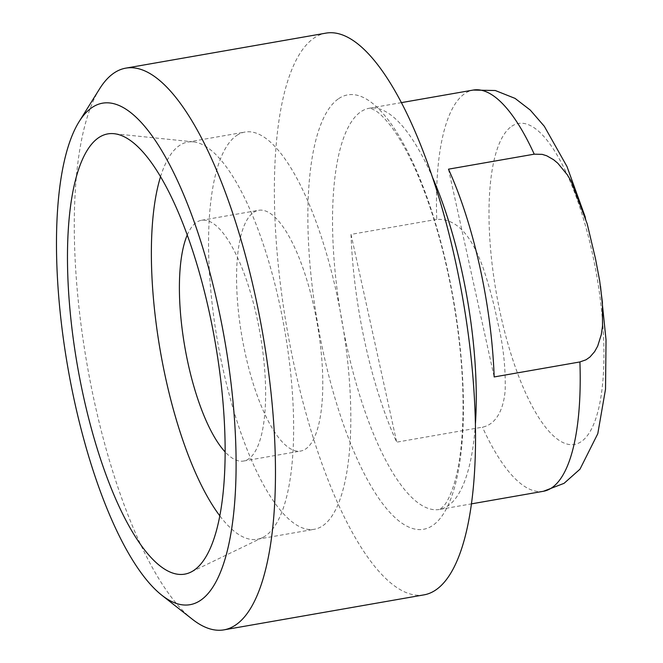 <?xml version="1.0" encoding="UTF-8"?>
<svg xmlns="http://www.w3.org/2000/svg" width="663" height="663" viewBox="0 0 663 663"><rect width="100%" height="100%" fill="white"/><g stroke="black" fill="none" stroke-linecap="round" stroke-linejoin="round"><path stroke-width="0.5" stroke-dasharray="3.31 2.49" d="M448.486 169.173L494.167 376.949M436.76 219.387L351.017 234.387A203.657 63.689 -99.9 0 0 396.698 442.163L482.449 427.163C498.709 423.906 504.195 404.389 505.189 389.852C505.695 367.095 503.142 344.321 497.515 321.514C494.026 303.795 489.12 285.587 482.797 266.916C475.189 246.495 462.003 218.077 436.76 219.387A203.657 63.689 80.1 0 1 464.978 93.458A203.657 63.689 80.1 0 1 473.241 90.06M351.017 234.387L396.698 442.163M99.574 88.867A285.115 89.165 -99.9 0 0 87.052 364.36A285.115 89.165 -99.9 0 0 192.353 619.25M424.088 594.852A285.115 89.165 80.1 0 1 290.709 348.622A285.115 89.165 80.1 0 1 314.254 37.907A285.115 89.165 80.1 0 1 325.823 33.15M187.223 235.067A122.191 38.214 80.1 0 1 196.505 222.337A122.191 38.214 80.1 0 1 201.461 220.298A122.191 38.214 80.1 0 1 260.161 334.086A122.191 38.214 80.1 0 1 243.578 461.034A122.191 38.214 80.1 0 1 225.171 451.984M253.664 212.342A122.191 38.214 80.1 0 1 258.628 210.304A122.191 38.214 80.1 0 1 317.32 324.083A122.191 38.214 80.1 0 1 300.737 451.031A122.191 38.214 80.1 0 1 243.578 345.506A122.191 38.214 80.1 0 1 253.664 212.342M236.757 135.426A201.618 63.051 80.1 0 1 244.937 132.061A201.618 63.051 80.1 0 1 341.793 319.798A201.618 63.051 80.1 0 1 314.428 529.265A201.618 63.051 80.1 0 1 220.108 355.144A201.618 63.051 80.1 0 1 236.757 135.426M160.521 176.756A201.618 63.051 80.1 0 1 179.59 145.429A201.618 63.051 80.1 0 1 187.778 142.064A201.618 63.051 80.1 0 1 193.389 141.882A201.618 63.051 80.1 0 1 284.626 329.801A201.618 63.051 80.1 0 1 262.606 537.536A201.618 63.051 80.1 0 1 257.261 539.268A201.618 63.051 80.1 0 1 219.851 515.889M475.437 423.516A203.657 63.689 80.1 0 1 439.478 509.457A203.657 63.689 80.1 0 1 344.205 333.58A203.657 63.689 80.1 0 1 361.02 111.641A203.657 63.689 80.1 0 1 369.291 108.243A203.657 63.689 80.1 0 1 432.293 176.872M543.428 491.275A203.657 63.689 80.1 0 1 482.449 427.163M511.761 126.235A162.924 50.952 80.1 0 1 603.512 336.307A162.924 50.952 80.1 0 1 524.068 389.463A162.924 50.952 80.1 0 1 511.761 126.235M338.677 98.63A220.481 68.952 80.1 0 1 462.849 382.916A220.481 68.952 80.1 0 1 355.335 454.859A220.481 68.952 80.1 0 1 338.677 98.63M401.33 102.641L369.291 108.243C369.134 107.663 371.056 108.376 375.051 110.389C379.286 112.826 384.573 118.097 390.921 126.202C399.217 137.075 407.538 151.868 415.875 170.598C430.759 204.585 442.611 244.349 451.428 289.897C461.324 342.995 464.904 391.187 462.169 434.472C460.661 455.522 457.777 472.653 453.525 485.88C450.359 495.311 447.235 501.85 444.169 505.488C440.464 509.159 438.906 510.485 439.478 509.457L471.517 503.855M585.321 217.215L585.951 219.387M599.634 280.706L600.521 286.292M243.578 461.034L300.737 451.031M201.461 220.298L258.628 210.304M257.261 539.268L314.428 529.265M187.778 142.064L244.937 132.061M193.389 141.882L114.019 133.694M262.606 537.536L190.729 572.186"/><path stroke-width="0.99" d="M579.91 361.948L494.167 376.949A203.657 63.689 -99.9 0 0 448.486 169.173L534.229 154.172L542.218 154.363L546.76 155.797L553.622 159.733L557.815 163.239L567.329 174.808L571.083 181.057L587.211 223.903L595.54 258.943L599.65 280.698L602.41 302.436L602.526 326.072L601.283 334.616L597.686 346.103L594.62 351.655L589.946 357.026L586.034 359.785L579.91 361.948A203.657 63.689 80.1 0 1 543.428 491.275L471.517 503.855M92.099 107.489A254.567 79.61 80.1 0 1 228.669 365.139A254.567 79.61 80.1 0 1 161.905 595.291A254.567 79.61 80.1 0 1 67.883 367.716A254.567 79.61 80.1 0 1 79.063 121.735A254.567 79.61 80.1 0 1 92.099 107.489M161.905 595.291L192.353 619.25A285.115 89.165 -99.9 0 0 224.011 629.85A285.115 89.165 -99.9 0 0 262.714 333.638A285.115 89.165 -99.9 0 0 125.755 68.148A285.115 89.165 -99.9 0 0 114.177 72.905A285.115 89.165 -99.9 0 0 99.574 88.867L79.063 121.735M98.729 137.622A223.448 69.88 80.1 0 1 114.019 133.694A223.448 69.88 80.1 0 1 215.135 341.959A223.448 69.88 80.1 0 1 190.729 572.186A223.448 69.88 80.1 0 1 82.245 390.764A223.448 69.88 80.1 0 1 98.729 137.622M125.755 68.148L325.823 33.15A285.115 89.165 80.1 0 1 462.782 298.64A285.115 89.165 80.1 0 1 424.088 594.852L224.011 629.85M225.171 451.984A122.191 38.214 80.1 0 1 184.878 347.255A122.191 38.214 80.1 0 1 187.223 235.067M219.851 515.889A201.618 63.051 80.1 0 1 160.521 176.756M401.33 102.641L473.241 90.06A203.657 63.689 80.1 0 1 534.229 154.172M432.293 176.872A203.657 63.689 80.1 0 1 475.437 423.516M473.241 90.06L495.311 90.524L515.06 98.389L530.267 110.083L544.331 126.318L566.981 166.504L585.321 217.215M600.521 286.292L606.032 339.895L605.526 389.156L597.794 433.677L579.984 469.18L564.072 483.327L543.428 491.275"/></g></svg>
